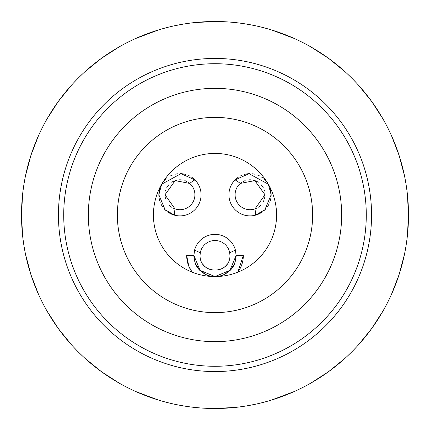 <?xml version="1.0" encoding="UTF-8"?>
<svg xmlns="http://www.w3.org/2000/svg" width="430" height="430" viewBox="0 0 430 430"><rect width="100%" height="100%" fill="white"/><g stroke="black" fill="none" stroke-linecap="round" stroke-linejoin="round"><path stroke-width="0.64" d="M214.549 408.5L213.07 408.489M207.018 408.333L205.916 408.285M201.444 408.027L199.466 407.877M196.193 407.586L194.876 407.452M192.855 407.231L191.678 407.092M191.791 407.102L193.124 407.258M200.24 407.936L201.138 408M206.088 408.296L206.932 408.333M135.799 391.547L158.192 399.975M158.756 400.147L163.18 401.432M164.4 401.765L168.544 402.84M174.65 404.248L179.09 405.141M181.019 405.495L187.518 406.538M200.358 407.946L201.111 408M208.072 408.376L215 408.5A193.5 193.5 0 0 1 21.5 215A193.5 193.5 0 0 1 215 21.5L206.583 21.683L215 21.5L194.226 22.618M197.822 22.263L195.661 22.467M181.267 24.462L174.268 25.838M168.248 27.235L163.131 28.584M158.799 29.842L135.794 38.453M47.149 118.728L58.453 101.265L71.568 85.118M73.245 83.291L76.776 79.588M81.807 74.632L82.856 73.648M89.354 67.843L89.746 67.51M113.407 50.315L113.993 49.955M121.378 45.655L122.448 45.069M128.914 41.705L133.59 39.458M22.618 235.774L21.5 215L22.618 194.231M22.898 191.764L23.58 186.695M24.741 179.735L25.01 178.316M26.854 169.796L26.972 169.302M36.012 141.481L36.276 140.836M39.721 133.026L40.237 131.929M43.495 125.399L45.978 120.798M71.568 344.881L58.453 328.735L47.155 311.277M45.929 309.116L43.5 304.617M40.35 298.302L39.732 296.996M36.217 289.019L36.023 288.546M26.983 260.731L26.816 260.037M25.015 251.706L24.795 250.566M23.585 243.321L22.881 238.102M133.542 390.521L128.925 388.301M122.604 385.017L121.394 384.35M113.885 379.98L113.423 379.695M89.757 362.501L89.343 362.151M82.866 356.357L81.856 355.411M76.782 350.418L73.261 346.725M25.617 254.7L30.971 274.797L38.453 294.206M39.479 296.453L41.699 301.081M44.999 307.428L45.65 308.611M50.009 316.098L50.31 316.582M67.505 340.248L67.838 340.641M73.643 347.139L74.616 348.171M79.588 353.223L83.291 356.755M85.118 358.432L101.265 371.547L118.723 382.85M38.453 135.799L30.971 155.203L25.617 175.3M25.09 177.902L24.204 182.772M22.08 200.009L22.054 200.369M22.054 229.625L22.102 230.222M22.973 238.811L23.134 240.101M24.204 247.228L25.144 252.388M118.718 47.155L101.265 58.453L85.118 71.568M83.302 73.234L79.582 76.782M74.567 81.883L73.638 82.866M67.859 89.332L67.494 89.763M50.305 113.429L50.025 113.875M45.645 121.394L44.967 122.636M41.699 128.925L39.479 133.542M191.495 22.935L186.679 23.585M179.665 24.752L178.289 25.015M169.753 26.864L169.264 26.983M141.454 36.023L140.959 36.227M132.999 39.732L131.752 40.323M125.383 43.505L120.846 45.951M209.921 408.435L215 408.5A193.5 193.5 0 0 0 408.5 215A193.5 193.5 0 0 0 215 21.5L206.588 21.683M120.889 384.071L125.388 386.5M131.757 389.677L133.015 390.273M140.97 393.778L141.465 393.982M169.286 403.023L169.802 403.146M178.918 405.108L179.649 405.243M187.335 406.511L191.801 407.102M194.371 407.398L200.45 407.952M200.982 407.989L209.851 408.43M209.958 408.435L223.417 408.317L215 408.5L235.774 407.382M344.881 71.568L328.735 58.453L311.277 47.149M309.111 45.929L304.612 43.5M260.714 26.977L260.198 26.854M251.695 25.01L250.351 24.757M242.584 23.478L238.198 22.898M235.624 22.602L229.518 22.043M229.061 22.011L220.208 21.57M232.173 407.737L234.339 407.533M248.733 405.538L255.726 404.168M261.752 402.765L266.869 401.421M271.201 400.158L294.206 391.547M382.85 311.272L371.547 328.735L358.432 344.881M356.755 346.709L353.223 350.412M348.192 355.368L347.144 356.352M340.646 362.157L340.254 362.49M316.593 379.685L316.007 380.045M308.622 384.345L307.552 384.931M301.086 388.295L296.41 390.542M407.382 194.226L408.5 215L407.382 235.769M407.102 238.236L406.42 243.305M405.259 250.265L404.99 251.684M403.146 260.204L403.028 260.698M393.988 288.519L393.724 289.164M390.279 296.974L389.763 298.071M386.505 304.601L384.022 309.202M358.432 85.113L371.547 101.265L382.845 118.723M384.071 120.884L386.5 125.383M389.65 131.698L390.268 133.004M393.783 140.981L393.977 141.454M403.017 169.269L403.184 169.963M404.985 178.294L405.205 179.434M406.414 186.679L407.119 191.898M271.658 29.982L294.206 38.453M296.447 39.474L301.075 41.699M307.38 44.978L308.606 45.65M316.109 50.014L316.577 50.305M340.238 67.494L340.646 67.843M347.134 73.638L348.133 74.583M353.218 79.582L356.75 83.286M271.244 29.853L266.826 28.568M266.192 28.396L261.467 27.16M255.355 25.757L250.846 24.849M248.986 24.51L242.488 23.462M229.674 22.059L228.889 22L229.674 22.059M221.928 21.624L215 21.5M404.383 175.3L399.029 155.203L391.547 135.794M390.521 133.547L388.301 128.919M385 122.571L384.35 121.389M379.991 113.902L379.69 113.418M362.495 89.752L362.162 89.359M356.357 82.861L355.384 81.829M350.412 76.776L346.709 73.245M391.547 294.201L399.029 274.797L404.383 254.7M404.91 252.098L405.796 247.228M407.919 229.991L407.946 229.631M407.946 200.375L407.898 199.778M407.027 191.189L406.866 189.899M405.796 182.772L404.856 177.611M311.282 382.845L328.735 371.547L344.881 358.432M346.698 356.766L350.418 353.218M355.433 348.117L356.363 347.134M362.141 340.667L362.506 340.238M379.695 316.571L379.975 316.125M384.356 308.606L385.033 307.364M388.301 301.075L390.521 296.458M238.505 407.065L243.321 406.414M250.33 405.248L251.711 404.985M260.247 403.136L260.736 403.017M288.546 393.977L289.041 393.772M297.001 390.268L298.248 389.677M304.617 386.495L309.154 384.049M218.322 408.473L223.412 408.317M229.335 22.032L228.889 22M223.003 408.333L224.116 408.285M233.001 407.661L235.124 407.452M236.876 407.258L239.628 406.925L236.876 407.258M235.049 407.457L234.162 407.549M223.912 408.296L223.38 408.317M215 371.558A156.558 156.558 0 0 1 58.442 215A156.558 156.558 0 0 1 215 58.442A156.558 156.558 0 0 1 371.558 215A156.558 156.558 0 0 1 215 371.558A156.558 156.558 0 0 1 58.442 215A156.558 156.558 0 0 1 215 58.442M215 341.656A126.656 126.656 0 0 1 88.344 215A126.656 126.656 0 0 1 215 88.344A126.656 126.656 0 0 1 341.656 215A126.656 126.656 0 0 1 215 341.656M215 312.631A97.631 97.631 0 0 0 312.631 215A97.631 97.631 0 0 0 215 117.368A97.631 97.631 0 0 0 117.368 215A97.631 97.631 0 0 0 215 312.631M215 276.571A61.571 61.571 0 0 1 153.429 215A61.571 61.571 0 0 1 215 153.429A61.571 61.571 0 0 1 276.571 215A61.571 61.571 0 0 1 215 276.571M159.487 189.63A21.108 21.108 0 0 0 160.25 202.32M161.304 204.642A21.108 21.108 0 0 0 162.637 206.83M164.217 208.829A21.108 21.108 0 0 0 166.012 210.614M167.947 212.124A21.108 21.108 0 0 0 169.909 213.334M170.07 213.42A21.108 21.108 0 0 0 174.209 215.081M194.763 179.719A21.108 21.108 0 0 0 191.807 177.294M190.076 176.241A21.108 21.108 0 0 0 188.05 175.273M185.755 174.472A21.108 21.108 0 0 0 183.234 173.919M182.551 173.822A21.108 21.108 0 0 0 180.6 173.672M177.961 173.758A21.108 21.108 0 0 0 175.381 174.166M172.898 174.881A21.108 21.108 0 0 0 170.511 175.897M166.2 178.762A21.108 21.108 0 0 0 164.33 180.584M162.712 182.605A21.108 21.108 0 0 0 162.228 183.32M161.352 184.809A21.108 21.108 0 0 0 160.272 187.168M235.962 257.957A21.108 21.108 0 0 0 236.108 255.458L229.953 270.357L215 276.571L200.047 270.357L193.892 255.458A21.108 21.108 0 0 0 194.037 257.957M194.091 258.382A21.108 21.108 0 0 0 194.51 260.542M194.564 260.747A21.108 21.108 0 0 0 235.436 260.747M235.489 260.542A21.108 21.108 0 0 0 235.909 258.382M236.022 253.555A21.108 21.108 0 0 0 235.823 251.98M235.597 250.835A21.108 21.108 0 0 0 235.377 249.954L236.108 255.458M194.564 250.169A21.108 21.108 0 0 0 194.403 250.835M194.177 251.98A21.108 21.108 0 0 0 193.978 253.555M255.791 215.081A21.108 21.108 0 0 0 259.919 213.425M260.091 213.334A21.108 21.108 0 0 0 262.058 212.124M263.993 210.609A21.108 21.108 0 0 0 265.788 208.824M267.369 206.825A21.108 21.108 0 0 0 268.702 204.637M269.755 202.31A21.108 21.108 0 0 0 270.481 200.036M270.524 199.869A21.108 21.108 0 0 0 270.513 189.63M269.728 187.168A21.108 21.108 0 0 0 268.648 184.809M267.664 183.158A21.108 21.108 0 0 0 267.288 182.605M265.665 180.578A21.108 21.108 0 0 0 263.794 178.762M262.569 177.783A21.108 21.108 0 0 0 261.725 177.192M259.483 175.892A21.108 21.108 0 0 0 257.097 174.876M254.614 174.161A21.108 21.108 0 0 0 252.034 173.758M249.395 173.672A21.108 21.108 0 0 0 247.444 173.822M246.761 173.919A21.108 21.108 0 0 0 244.24 174.472M241.95 175.273A21.108 21.108 0 0 0 239.924 176.241M238.193 177.294A21.108 21.108 0 0 0 235.237 179.719M186.679 255.458L186.679 255.581A28.321 28.321 0 0 1 186.679 255.458L193.715 255.458A21.285 21.285 0 0 0 193.715 255.527M193.715 255.458L195.333 263.606A21.285 21.285 0 0 0 199.971 270.529L206.857 275.125A21.285 21.285 0 0 0 211.63 276.474M218.354 276.479L223.143 275.125L230.028 270.529A21.285 21.285 0 0 0 234.667 263.606L236.285 255.458L243.321 255.458A28.321 28.321 0 0 1 237.871 272.163L243.321 255.458M186.679 255.581A28.321 28.321 0 0 0 192.129 272.163L188.834 266.299L186.679 255.581M200.095 254.302A14.953 14.953 0 0 0 200.047 255.458C199.789 274.915 230.211 274.915 229.953 255.458A14.953 14.953 0 0 0 229.942 254.931M229.937 254.764A14.953 14.953 0 0 0 229.695 252.695A40.458 40.458 0 0 0 235.377 249.954A21.108 21.108 0 0 0 194.623 249.954A40.458 40.458 0 0 0 200.305 252.695A14.953 14.953 0 0 0 200.186 253.437M200.165 253.576A14.953 14.953 0 0 0 200.1 254.205M203.299 264.767A14.953 14.953 0 0 0 209.335 269.298M220.665 269.298A14.953 14.953 0 0 0 226.701 264.767M161.707 184.169L180.971 173.688L194.919 179.874A40.458 40.458 0 0 0 189.7 183.427A14.953 14.953 0 0 0 188.931 182.809M188.593 182.562A14.953 14.953 0 0 0 187.883 182.089M186.464 181.304A14.953 14.953 0 0 0 184.809 180.627M182.965 180.122A14.953 14.953 0 0 0 179.014 179.847M177.047 180.105A14.953 14.953 0 0 0 175.166 180.605M173.403 181.331A14.953 14.953 0 0 0 171.763 182.266M168.888 184.723A14.953 14.953 0 0 0 167.738 186.158M167.63 186.308A14.953 14.953 0 0 0 166.781 187.711M166.023 189.367A14.953 14.953 0 0 0 165.469 191.097M165.125 192.909A14.953 14.953 0 0 0 165.007 194.768L175.005 208.878A40.458 40.458 0 0 0 174.542 215.172L165.093 209.754L158.853 194.768L161.653 184.266M165.12 196.569A14.953 14.953 0 0 0 165.448 198.364M169.081 205.024A14.953 14.953 0 0 0 171.769 207.281M173.091 208.05A14.953 14.953 0 0 0 173.849 208.416M174.155 208.55A14.953 14.953 0 0 0 189.7 183.427L175.166 180.605L165.007 194.768M264.923 193.328A14.953 14.953 0 0 0 264.875 192.909M264.531 191.097A14.953 14.953 0 0 0 263.977 189.367M263.219 187.706A14.953 14.953 0 0 0 262.343 186.271M262.262 186.158A14.953 14.953 0 0 0 261.112 184.723M258.236 182.266A14.953 14.953 0 0 0 252.947 180.105M250.98 179.847A14.953 14.953 0 0 0 248.986 179.853M245.186 180.627A14.953 14.953 0 0 0 243.53 181.309M242.106 182.094A14.953 14.953 0 0 0 241.391 182.573M241.069 182.809A14.953 14.953 0 0 0 240.3 183.427A40.458 40.458 0 0 0 235.081 179.874L249.018 173.688L268.288 184.164M268.352 184.266L271.147 194.768L264.912 209.749L255.458 215.172A40.458 40.458 0 0 0 254.995 208.878A14.953 14.953 0 0 0 255.85 208.55M256.178 208.405A14.953 14.953 0 0 0 256.914 208.05M258.231 207.276A14.953 14.953 0 0 0 260.913 205.029M263.171 201.923A14.953 14.953 0 0 0 263.982 200.165M264.552 198.37A14.953 14.953 0 0 0 264.88 196.575M229.953 255.458L229.695 252.695A14.953 14.953 0 0 0 200.305 252.695L200.047 255.458M193.892 255.458L194.623 249.954M264.993 194.768L254.829 180.605L240.3 183.427A14.953 14.953 0 0 0 254.995 208.878L264.993 194.768M235.081 179.874A21.108 21.108 0 0 0 255.458 215.172M174.542 215.172A21.108 21.108 0 0 0 194.919 179.874M195.333 263.606L199.971 270.529M206.857 275.125L211.646 276.479M230.028 270.529L234.667 263.606M215 366.279A151.279 151.279 0 0 1 63.721 215A151.279 151.279 0 0 1 215 63.721A151.279 151.279 0 0 1 366.279 215A151.279 151.279 0 0 1 215 366.279"/></g></svg>
